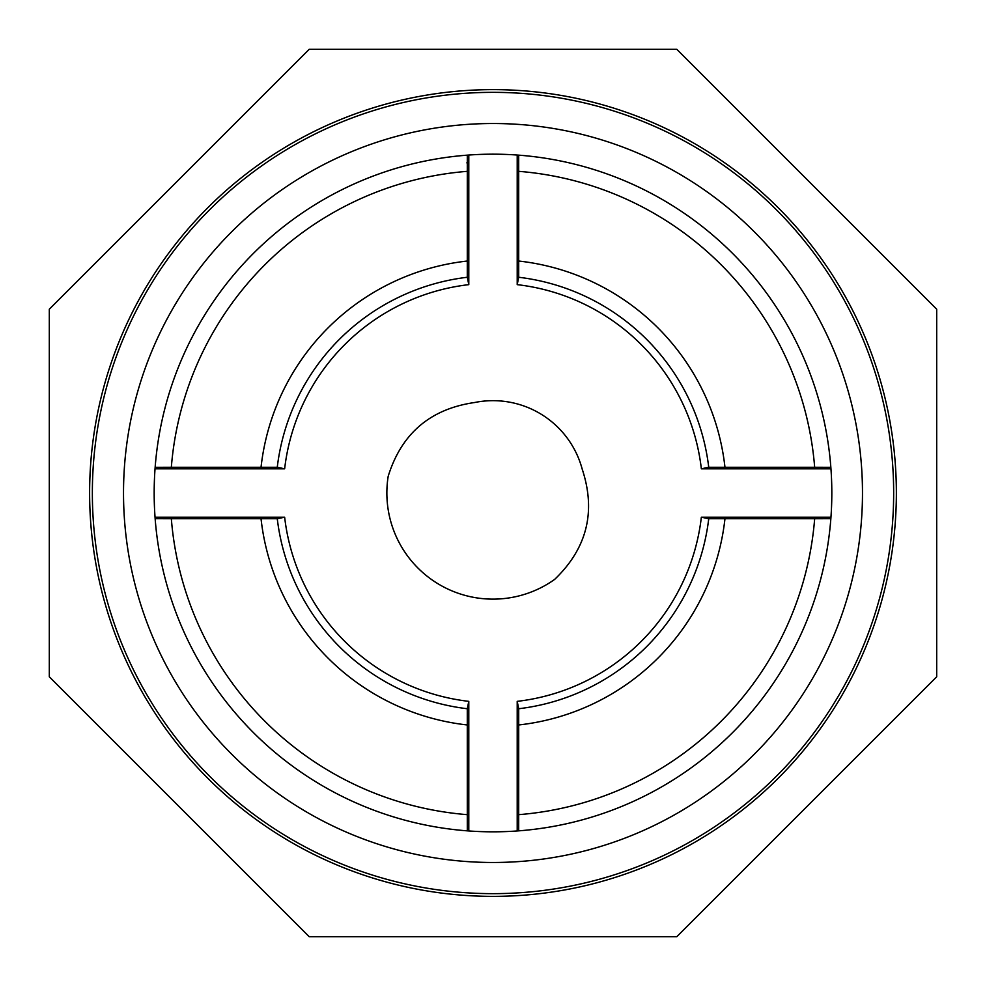 <?xml version="1.0" encoding="UTF-8"?>
<svg xmlns="http://www.w3.org/2000/svg" width="986" height="986" viewBox="0 0 986 986"><rect width="100%" height="100%" fill="white"/><g stroke="black" fill="none" stroke-linecap="round" stroke-linejoin="round"><path stroke-width="1.48" d="M466.982 162.591L467.204 163.59L466.982 162.591M676.79 49.3L309.21 49.3L49.3 309.21L49.3 676.79L309.21 936.7L676.79 936.7L936.7 676.79L936.7 309.21L676.79 49.3M467.302 155.147L467.29 277.263L468.794 284.646A209.747 209.747 0 0 0 284.646 468.794L277.263 467.29L155.147 467.302M518.698 155.147L518.71 277.263L517.206 284.646L517.206 155.036M830.853 467.302L708.737 467.29A217.265 217.265 0 0 0 518.71 277.263M517.206 830.964L517.206 701.354L518.71 708.737L518.698 830.853M830.853 518.698L708.737 518.71L701.354 517.206L830.964 517.206M277.263 518.71A217.265 217.265 0 0 0 467.29 708.737L468.794 701.354A209.747 209.747 0 0 1 284.646 517.206L277.263 518.71L155.147 518.698M467.29 708.737L467.302 830.853M708.737 467.29L701.354 468.794A209.747 209.747 0 0 0 517.206 284.646M517.206 701.354A209.747 209.747 0 0 0 701.354 517.206M893.661 493A400.661 400.661 0 0 0 292.669 146.027A400.661 400.661 0 0 0 292.669 839.973A400.661 400.661 0 0 0 893.661 493M862.479 493A369.479 369.479 0 0 0 308.261 173.018A369.479 369.479 0 0 0 308.261 812.982A369.479 369.479 0 0 0 862.479 493M154.173 493A338.827 338.827 0 0 1 662.407 199.566A338.827 338.827 0 0 1 662.407 786.434A338.827 338.827 0 0 1 154.173 493M896.36 493A403.36 403.36 0 0 0 291.314 143.673A403.36 403.36 0 0 0 291.314 842.327A403.36 403.36 0 0 0 896.36 493M474.66 402.51A92.327 92.327 0 0 1 582.184 469.077C596.222 511.537 587.064 548.302 554.687 579.374A106.143 106.143 0 0 1 388.188 476.275C401.512 433.495 430.34 408.907 474.66 402.51M468.794 830.964L468.794 701.354M701.354 468.794L830.964 468.794M468.794 284.646L468.794 155.036M155.036 468.794L284.646 468.794M155.036 517.206L284.646 517.206M467.29 277.263A217.265 217.265 0 0 0 277.263 467.29M261.043 467.179A233.386 233.386 0 0 1 467.179 261.043M467.179 171.342A322.693 322.693 0 0 0 171.342 467.179M814.658 467.179A322.693 322.693 0 0 0 518.821 171.342M518.821 261.043A233.386 233.386 0 0 1 724.957 467.179M724.957 518.821A233.386 233.386 0 0 1 518.821 724.957M518.821 814.658A322.693 322.693 0 0 0 814.658 518.821M467.179 724.957A233.386 233.386 0 0 1 261.043 518.821M171.342 518.821A322.693 322.693 0 0 0 467.179 814.658M518.71 708.737A217.265 217.265 0 0 0 708.737 518.71"/></g></svg>
